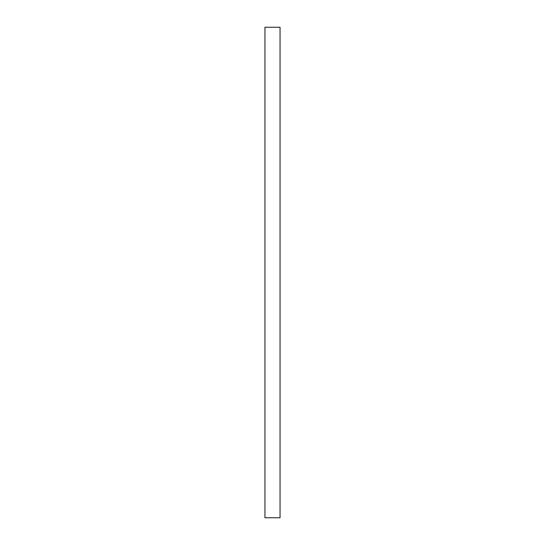 <?xml version="1.0" encoding="UTF-8"?>
<svg xmlns="http://www.w3.org/2000/svg" width="545" height="545" viewBox="0 0 545 545"><rect width="100%" height="100%" fill="white"/><g stroke="black" fill="none" stroke-linecap="round" stroke-linejoin="round"><path stroke-width="0.82" d="M264.952 517.75L280.048 517.75L280.048 27.25L264.952 27.25L264.952 517.75"/></g></svg>
